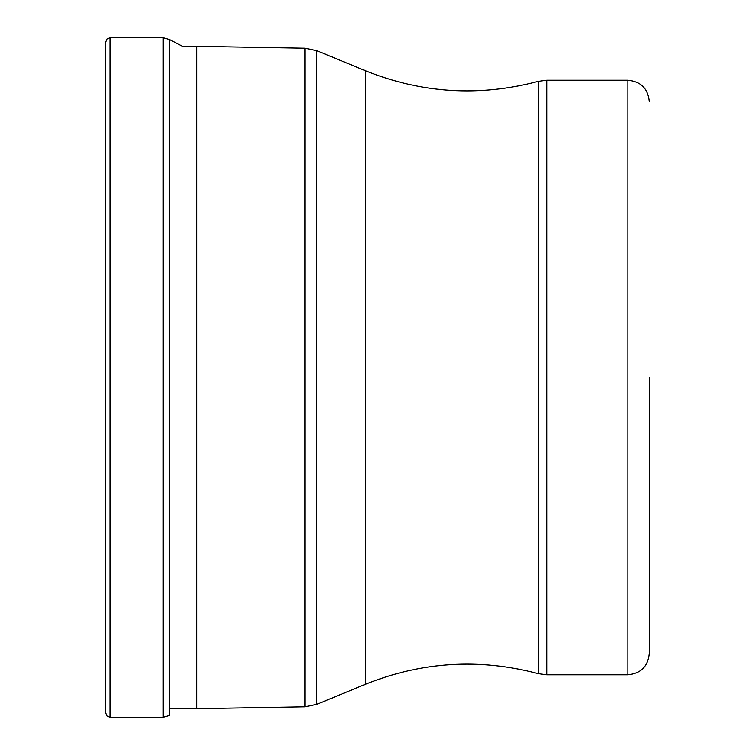 <?xml version="1.0" encoding="UTF-8"?>
<svg xmlns="http://www.w3.org/2000/svg" width="755" height="755" viewBox="0 0 755 755"><rect width="100%" height="100%" fill="white"/><g stroke="black" fill="none" stroke-linecap="round" stroke-linejoin="round"><path stroke-width="1.13" d="M169.516 715.438L169.516 39.562L163.25 37.75L163.25 717.25L169.516 715.438M105.7 95.753L105.7 712.965L106.974 716.023L109.985 717.25L109.985 37.75L106.974 38.977L105.7 42.035L105.7 659.247M196.659 708.69L304.992 706.803L304.992 48.197L196.659 46.31L196.659 708.69L169.516 708.69M649.3 377.5L649.3 653.386L649.3 377.5M304.992 706.803L316.666 704.377L316.666 50.623L304.992 48.197M365.411 684.285C421.837 661.597 479.453 658.049 538.24 673.639L538.24 81.361C479.453 96.951 421.837 93.403 365.411 70.715L365.411 684.285L316.666 704.377M538.24 673.639L546.743 674.781L546.743 80.219L538.24 81.361M546.743 80.219L627.896 80.219L627.896 674.781L546.743 674.781M109.985 717.25L163.25 717.25M109.985 37.75L163.25 37.75M196.659 46.31L182.465 46.31L169.516 39.562M365.411 70.715L316.666 50.623M627.896 674.781C640.901 673.517 648.026 666.382 649.3 653.386M627.896 80.219C640.901 81.483 648.026 88.618 649.3 101.614"/></g></svg>
